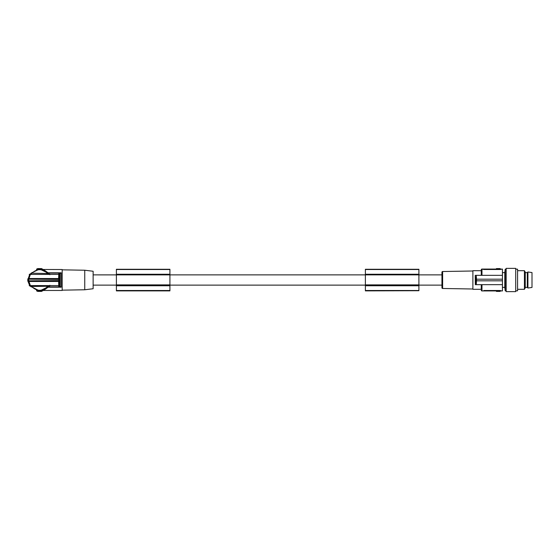 <?xml version="1.0" encoding="UTF-8"?>
<svg xmlns="http://www.w3.org/2000/svg" width="560" height="560" viewBox="0 0 560 560"><rect width="100%" height="100%" fill="white"/><g stroke="black" fill="none" stroke-linecap="round" stroke-linejoin="round"><path stroke-width="0.84" d="M27.664 280.56L29.666 285.586L49.665 285.6M42.203 290.626L42.847 290.444L42.63 290.934L39.606 290.934L29.211 285.635M48.258 286.685L47.6 286.482C42.266 291.55 36.939 291.55 31.612 286.482L31.066 286.839L31.612 286.482L30.527 286.097M50.365 285.6L48.447 286.44L47.88 286.251L50.113 285.565M31.612 286.482L47.88 286.251M49.42 285.586L58.8 285.586L61.208 287.203L61.208 272.797L58.8 274.414L49.665 274.4M60.571 286.881L48.685 286.881L42.931 290.472L62.181 290.472L62.181 269.528L42.609 269.486M47.81 287.231L48.44 286.944M47.565 287.497L48.741 286.013M40.369 290.913A10.934 10.934 0 0 1 37.744 290.78L36.701 290.542M47.362 287.714L44.765 289.639M48.685 287.203L61.208 287.203M42.511 269.458L41.468 269.22L42.63 269.493L42.63 269.066L39.606 269.066L31.066 273.161L47.6 273.518C42.273 268.45 36.946 268.45 31.612 273.518L30.527 273.903L31.066 273.161M41.468 269.066L41.468 269.22A10.934 10.934 0 0 0 39.606 269.066L36.582 269.066L37.009 269.374L36.582 269.493M37.513 269.066L37.513 268.597L41.699 268.597L41.699 269.066L41.699 268.597M48.062 273.063L39.606 269.066A10.934 10.934 0 0 0 38.843 269.087M47.341 272.265L44.226 270.088M50.365 274.4L47.88 273.749L47.6 273.518L48.146 273.161L47.6 273.518M60.571 273.119L48.685 273.119L42.931 269.528M47.81 272.769L48.44 273.056M59.437 286.405L59.402 280.077M58.772 286.251L58.576 280.455M59.437 273.595L59.402 279.923M58.772 273.749L58.576 279.545M28 279.188L59.521 279.412M58.835 278.488L58.835 281.512M59.521 280.588L28 280.812M59.514 278.712L59.514 281.288M28.77 281.505L28.77 278.495M28.007 280.56L28.994 281.477L28.294 281.456M28.07 281.505L28.07 278.495M28.007 279.44L29.001 278.523L28.294 278.544L29.666 274.414L49.42 274.414M29.211 274.365L30.527 273.903M50.113 274.435L47.88 273.749L48.265 273.322M29.491 274.463L31.108 273.952M27.664 279.44L28.294 278.544M59.577 278.551L29.001 278.523L30.366 274.414M84.749 289.772L93.128 288.743L93.128 271.257L84.749 270.228L84.749 289.772L62.181 290.164M38.15 269.157A10.934 10.934 0 0 0 37.744 269.22L37.744 269.066M41.797 290.717L41.468 290.78A10.934 10.934 0 0 1 41.062 290.843M48.146 286.839L39.606 290.934L36.582 290.934L36.582 290.507M39.508 290.934L39.508 291.403L37.513 291.403L37.513 290.934M38.472 290.934L38.472 291.403M41.699 290.934L41.699 291.403L41.699 290.934L41.699 291.403L39.704 291.403L39.704 290.934L39.508 291.403M40.222 290.934L40.222 291.403M31.108 286.048L29.491 285.537M30.366 285.586L28.994 281.477L59.577 281.449M441.945 280L441.945 285.117L418.908 285.117M418.908 290.71L418.908 269.276L365.386 269.276L365.386 290.878L418.908 290.71M418.908 269.514L365.386 269.514M418.908 285.747L365.386 285.747M418.908 285.271L365.386 285.271M418.908 274.253L365.386 274.253M441.945 274.883L169.918 274.883L169.918 269.276L116.396 269.276L116.396 290.878L169.918 290.878L169.918 274.89L93.128 274.883M418.908 284.879L365.386 284.879M418.908 274.729L365.386 274.729M169.918 269.514L116.396 269.514M169.918 285.271L116.396 285.271M169.918 285.747L116.396 285.747M169.918 274.729L116.396 274.729M169.918 274.253L116.396 274.253M169.918 284.879L116.396 284.879M472.892 270.998L442.631 271.523A0.7 0.7 0 0 0 441.945 272.223L441.945 287.777A0.7 0.7 0 0 0 442.631 288.477L472.892 289.002M481.271 289.31L481.271 284.655L481.271 289.31L472.892 289.31L472.892 270.69L481.271 270.69L481.271 269.759A0.7 0.7 0 0 1 481.971 269.066L481.971 275.345M475.23 275.366L475.307 283.745M475.44 278.586L475.412 277.816M475.223 284.655L502.446 284.655L502.446 269.066L500.122 269.493L483.833 269.493L482.671 269.22L483.833 269.493L483.833 269.066L481.971 269.066M475.804 280.763L475.566 284.662M475.804 280.812L475.86 279.188L502.446 279.188M475.223 275.345L475.804 279.237M476.483 280.812L476.273 284.655M481.271 290.241A0.7 0.7 0 0 0 481.971 290.934L502.446 290.934L502.446 284.655M502.446 287.385L504.798 287.385L504.798 272.615L502.446 272.615M506.17 269.178L505.218 269.178L505.218 290.822L506.17 290.822M506.17 268.366L506.17 291.634L515.711 291.634L515.711 268.366L506.17 268.366M515.711 269.178L517.573 269.178L517.573 290.822L515.711 290.822M524.426 289.31L524.426 270.69L525.252 272.118L525.252 287.882L524.426 289.31L517.573 289.31M524.426 270.69L517.573 270.69M525.252 272.615L527.289 272.615L527.289 287.385L527.926 288.029L527.926 271.971L532 272.552L532 287.448L527.926 288.029M483.833 290.934L483.833 290.507L500.122 290.507L501.284 290.78L500.122 290.507L500.122 291.403L496.398 291.403L496.398 290.934M481.271 269.759L481.271 275.345M496.398 269.066L496.398 268.597L500.122 268.597L500.122 269.493L501.284 269.066L483.833 269.066M475.566 275.345L502.446 275.345M476.273 275.345L476.483 279.188M475.86 280.812L476.539 280.812L476.539 279.188M476.539 280.812L502.446 280.812M418.908 290.493L365.386 290.493M169.918 290.493L116.396 290.493M48.685 272.797L61.208 272.797M48.419 287.168L49.868 285.285M37.786 269.066L37.786 268.597M41.426 269.066L41.426 268.597M48.419 272.832L49.868 274.715M60.088 286.587L60.088 273.413M442.631 271.523L442.631 288.477M481.971 290.934L481.971 284.655M496.65 290.934L496.65 291.403M499.863 290.934L499.863 291.403M496.65 269.066L496.65 268.597M499.863 269.066L499.863 268.597M93.128 285.117L116.396 285.117M169.918 285.117L365.386 285.117M504.798 272.615L505.218 269.178M527.289 287.385L525.252 287.385M527.289 272.615L527.926 271.971M504.798 287.385L505.218 290.822M84.749 270.228L62.181 269.836"/></g></svg>
